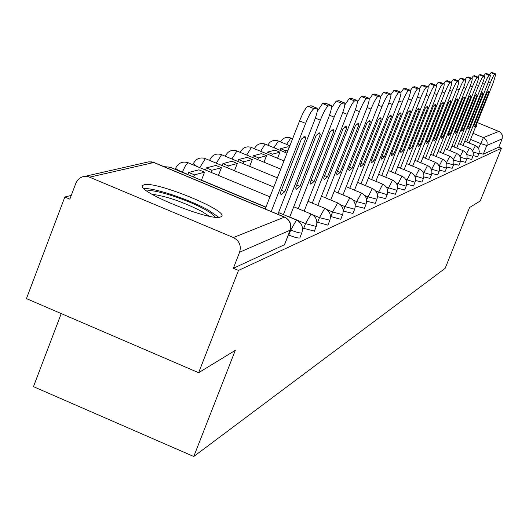 <?xml version="1.0" encoding="UTF-8"?>
<svg xmlns="http://www.w3.org/2000/svg" width="529" height="529" viewBox="0 0 529 529"><rect width="100%" height="100%" fill="white"/><g stroke="black" fill="none" stroke-linecap="round" stroke-linejoin="round"><path stroke-width="0.79" d="M473.124 155.619L477.594 156.716M466.948 158.297L471.61 159.441M460.514 161.087L465.388 162.277M453.809 163.99L458.901 165.233M446.813 167.012L452.136 168.308M439.5 170.166L445.081 171.522M431.856 173.459L437.708 174.881M423.848 176.898L430.004 178.385M415.463 180.488L421.937 182.062M406.669 184.251L413.493 185.904M397.431 188.192L404.632 189.937M387.711 192.331L395.322 194.169M377.481 196.669L385.542 198.626M366.69 201.232L375.246 203.308M355.296 206.032L364.388 208.247M343.242 211.091L352.929 213.458M330.466 216.427L340.689 219.284L340.815 218.966M316.911 222.061L327.848 225.142L327.987 224.792M302.489 228.032L314.411 231.107M288.404 234.889L288.781 235.048C294.389 237.296 298.045 238.268 299.751 237.964L299.95 237.686M144.086 184.793L143.048 185.249C133.169 190.142 211.078 221.995 220.633 216.936L221.38 216.533C230.016 211.263 155.394 180.653 144.086 184.793M475.743 126.438L476.801 126.332L476.16 125.399M71.243 195.419L64.829 197.013L69.841 199.129L76.103 182.611L78.16 179.523L80.051 177.956L82.795 176.699L85.129 176.296L88.098 176.56L233.395 237.547L284.417 217.148L153.794 162.515L89.811 177.116M61.232 313.585L33.459 386.653L193.766 456.501L235.299 350.343L198.633 372.707L238.48 270.431L501.479 148.193L480.246 200.987L469.587 207.487L445.14 268.348L193.766 456.501M198.633 372.707L26.45 298.614L64.829 197.013M477.303 122.536L500.097 131.979L502.319 135.06L502.14 138.856L486.799 145.482L480.458 143.491L470.539 139.438M501.479 148.193L498.821 147.108L502.14 138.856M290.256 230.155L239.604 252.227L233.362 268.269L238.48 270.431M239.604 252.227C241.429 245.681 239.359 240.794 233.395 237.547M498.821 147.108L483.308 154.19L479.056 153.04M233.362 268.269L284.562 244.696M277.877 214.291L314.114 121.525C317.043 113.715 317.995 109.265 316.977 108.167L314.001 108.683C311.931 109.86 309.134 114.76 305.603 123.383L271.218 211.507M305.841 137.957L304.975 136.449L301.391 139.067L280.218 193.316L281.084 194.612L284.853 191.696L305.841 137.957L303.441 136.971M311.237 105.899L307.99 106.21C305.901 107.387 303.097 112.28 299.566 120.896L265.227 209.001M281.408 190.261L284.853 191.696M147.075 191.167C151.413 188.046 186.843 199.288 204.663 209.352C210.661 212.671 214.053 215.257 214.84 217.102M209.213 216.182L201.959 211.488C182.915 201.866 166.225 196.12 151.889 194.249M218.735 217.26L208.162 210.013C189.527 199.545 153.337 187.451 144.06 188.674M289.641 217.207L328.311 118.417C331.161 110.839 332.113 106.514 331.167 105.456L328.377 105.939C326.426 107.07 323.741 111.817 320.323 120.169L283.399 214.595M320.336 134.34L319.536 132.858L316.157 135.384L295.599 187.954L296.399 189.237L299.95 186.439L320.336 134.34L318.055 133.394M201.41 180.31L204.538 172.183L198.891 169.829L188.708 172.461L187.868 174.649M204.538 172.183L194.454 174.861L188.708 172.461M193.614 177.05L194.454 174.861M317.208 111.447L322.551 103.545L328.377 105.939M325.586 103.248L322.551 103.545M296.716 185.09L299.95 186.439M304.162 211.131L341.661 115.501C344.439 108.128 345.391 103.929 344.505 102.904L341.886 103.36C340.041 104.451 337.462 109.047 334.143 117.14L298.283 208.677M333.971 130.934L333.23 129.486L330.036 131.919L310.054 182.922L310.794 184.178L314.147 181.493L333.971 130.934L331.789 130.035M218.451 175.35L221.4 167.713L215.911 165.425L206.323 167.905L205.53 169.961M221.4 167.713L211.904 170.232L206.323 167.905M211.111 172.289L211.904 170.232M331.452 108.002L336.232 101.039L341.886 103.36M339.076 100.755L336.232 101.039M311.105 180.23L314.147 181.493M317.836 205.417L354.238 112.75C356.949 105.582 357.895 101.495 357.068 100.503L354.609 100.933C352.856 101.985 350.37 106.441 347.15 114.297L312.302 203.11M346.806 127.727L346.125 126.305L343.103 128.653L323.662 178.18L324.35 179.417L327.524 176.831L346.806 127.727L344.729 126.874M234.506 170.695L237.29 163.494L231.953 161.272L222.914 163.613L222.167 165.551M237.29 163.494L228.336 165.868L222.914 163.613M227.589 167.812L228.336 165.868M344.822 104.848L349.114 98.685L354.609 100.933M351.778 98.407L349.114 98.685M324.661 175.641L327.524 176.831M330.744 200.035L366.108 110.158C368.753 103.175 369.692 99.201 368.925 98.242L366.604 98.645C364.944 99.657 362.544 103.982 359.416 111.619L325.514 197.859M358.926 124.699L358.292 123.31L355.422 125.578L336.504 173.704L337.145 174.92L340.147 172.434L358.926 124.699L356.943 123.885M249.668 166.304L252.3 159.513L247.109 157.351L238.566 159.56L237.858 161.398M252.3 159.513L243.843 161.755L238.566 159.56M243.135 163.587L243.843 161.755M357.392 101.952L361.261 96.457L366.604 98.645M363.767 96.192L361.261 96.457M337.442 171.31L340.147 172.434M342.944 194.956L377.322 107.704C379.908 100.9 380.847 97.032 380.126 96.099L377.931 96.483C376.357 97.462 374.043 101.661 371.001 109.086L337.998 192.906M370.373 121.842L369.784 120.473L367.066 122.668L348.631 169.478L349.226 170.675L352.083 168.275L370.373 121.842L368.482 121.062M263.997 162.172L266.497 155.744L261.438 153.648L253.358 155.738L252.69 157.47M266.497 155.744L258.496 157.867L253.358 155.738M257.821 159.599L258.496 157.867M369.235 99.273L372.733 94.354L377.931 96.483M375.101 94.102L372.733 94.354M349.524 167.217L352.083 168.275M354.49 190.162L387.949 105.377C390.475 98.751 391.4 94.982 390.726 94.076L388.656 94.433C387.155 95.379 384.92 99.465 381.958 106.686L349.808 188.218M381.211 119.137L380.668 117.795L378.076 119.918L360.11 165.478L360.666 166.661L363.377 164.34L381.211 119.137L379.399 118.39M277.573 158.257L279.94 152.173L275.014 150.137L267.357 152.114L266.722 153.754M279.94 152.173L272.362 154.19L267.357 152.114M271.721 155.83L272.362 154.19M380.411 96.8L383.591 92.37L388.656 94.433M385.826 92.125L383.591 92.37M360.957 163.335L363.377 164.34M365.44 185.619L398.02 103.175C400.493 96.708 401.412 93.038 400.777 92.152L398.813 92.496C397.385 93.408 395.223 97.389 392.339 104.418L361.003 183.781M391.486 116.565L390.984 115.256L388.517 117.312L370.988 161.689L371.503 162.853L374.089 160.604L391.486 116.565L389.754 115.858M289.251 147.366L287.895 146.804L280.628 148.682L280.02 150.243M288.232 149.978L285.501 150.699L280.628 148.682M284.893 152.259L285.501 150.699M390.971 94.506L393.88 90.485L398.813 92.496M395.99 90.247L393.88 90.485M371.794 159.659L374.089 160.604M375.835 181.321L407.581 101.085C410.001 94.77 410.907 91.186 410.319 90.333L408.454 90.657C407.092 91.543 405.002 95.412 402.185 102.262L371.623 179.576M401.24 114.132L400.777 112.842L398.416 114.839L381.316 158.092L381.793 159.236L384.259 157.06L401.24 114.132L399.58 113.451M400.962 92.383L403.647 88.7L408.454 90.657M405.644 88.469L403.647 88.7M382.077 156.161L384.259 157.06M385.72 177.235L416.673 99.095C419.041 92.932 419.94 89.434 419.385 88.601L417.612 88.905C416.31 89.765 414.286 93.54 411.542 100.219L381.713 175.575M410.517 111.817L410.081 110.548L407.826 112.485L391.129 154.673L391.572 155.797L393.926 153.694L410.517 111.817L408.924 111.163M410.425 90.419L412.924 87.001L417.612 88.905M414.815 86.782L412.924 87.001M391.85 152.841L393.926 153.694M395.13 173.353L425.329 97.204C427.644 91.18 428.536 87.761 428.014 86.948L426.334 87.245C425.085 88.078 423.121 91.755 420.443 98.275L391.308 171.773M419.338 109.615L418.935 108.366L416.779 110.25L400.466 151.42L400.876 152.531L403.131 150.487L419.338 109.615L417.811 108.987M414.716 86.696L419.385 88.601L421.752 85.381L426.334 87.245M423.55 85.176L421.752 85.381M401.154 149.674L403.131 150.487M404.09 169.657L433.575 95.405C435.843 89.513 436.729 86.174 436.233 85.381L434.633 85.658C433.436 86.472 431.532 90.056 428.913 96.417L400.453 168.156M427.749 107.513L427.379 106.289L425.309 108.121L409.36 148.318L409.744 149.416L411.899 147.432L427.749 107.513L426.281 106.911M427.928 86.915L430.156 83.84L434.633 85.658M431.869 83.642L430.156 83.84M410.015 146.659L411.899 147.432M412.646 166.132L441.444 93.679C443.666 87.92 444.545 84.653 444.076 83.88L442.548 84.151C441.404 84.938 439.553 88.436 437 94.651L409.175 164.704M435.77 105.509L435.427 104.306L433.443 106.091L417.844 145.363L418.201 146.44L420.271 144.516L435.77 105.509L434.362 104.934M436.055 85.308L438.177 82.372L442.548 84.151M439.804 82.18L438.177 82.372M418.472 143.776L420.271 144.516M420.813 162.773L448.956 92.039C451.138 86.399 452.004 83.205 451.568 82.451L450.106 82.709C449.009 83.47 447.21 86.895 444.71 92.965L417.493 161.411M443.434 103.598L443.11 102.414L441.206 104.153L425.944 142.539L426.275 143.604L428.259 141.732L443.434 103.598L442.079 103.043M443.818 83.774L445.835 80.97L450.106 82.709M447.382 80.785L445.835 80.97M426.546 141.025L428.259 141.732M428.622 159.573L456.143 90.466C458.279 84.944 459.139 81.816 458.722 81.082L457.334 81.327C456.276 82.074 454.523 85.414 452.083 91.352L425.448 158.264M450.754 101.766L450.457 100.609L448.632 102.295L433.687 139.841L433.992 140.893L435.903 139.067L450.754 101.766L449.452 101.237M451.224 82.312L453.148 79.634L457.334 81.327M454.629 79.449L453.148 79.634M434.263 138.4L435.903 139.067M436.094 156.505L463.02 88.965C465.117 83.556 465.97 80.494 465.573 79.773L464.244 80.011C463.225 80.739 461.519 84.005 459.132 89.811L433.059 155.255M457.764 100.014L457.492 98.877L455.727 100.523L441.093 137.262L441.378 138.294L443.216 136.522L457.764 100.014L456.507 99.505M458.312 80.917L460.151 78.352L464.244 80.011M461.566 78.18L460.151 78.352M441.642 135.88L443.216 136.522M443.256 153.569L469.607 87.523C471.663 82.22 472.509 79.224 472.132 78.523L470.863 78.748C469.878 79.456 468.218 82.65 465.884 88.336L440.346 152.378M464.475 98.341L464.224 97.217L462.525 98.824L448.182 134.789L448.453 135.808L450.219 134.082L464.475 98.341L463.265 97.845M465.103 79.581L466.856 77.122L470.863 78.748M468.205 76.956L466.856 77.122M448.711 133.467L450.219 134.082M450.119 150.758L475.921 86.141C477.945 80.944 478.778 78.008 478.428 77.32L477.204 77.538C476.259 78.226 474.639 81.354 472.351 86.921L447.329 149.614M470.916 96.734L470.678 95.63L469.044 97.197L454.986 132.422L455.231 133.427L456.937 131.741L470.916 96.734L469.745 96.258M471.604 78.305L473.276 75.945L477.204 77.538M474.573 75.786L473.276 75.945M455.489 131.152L456.937 131.741M456.706 148.067L481.985 84.819C483.969 79.72 484.795 76.837 484.458 76.169L483.288 76.374C482.375 77.049 480.801 80.11 478.553 85.566L454.027 146.969M477.092 95.187L476.874 94.102L475.293 95.637L461.506 130.147L461.738 131.139L463.384 129.493L477.092 95.187L475.961 94.731M477.839 77.082L479.439 74.82L483.288 76.374M480.676 74.662L479.439 74.82M461.996 128.931L463.384 129.493M463.034 145.482L487.804 83.542C489.755 78.543 490.568 75.713 490.257 75.065L489.133 75.257C488.254 75.918 486.713 78.92 484.511 84.263L460.461 144.43M483.023 93.706L482.818 92.641L481.297 94.136L467.775 127.965L467.986 128.944L469.573 127.337L483.023 93.706L481.932 93.269M483.823 75.912L485.358 73.736L489.133 75.257M486.548 73.584L485.358 73.736M468.238 126.795L469.573 127.337M469.117 143.002L493.398 82.319L495.825 74L494.747 74.186C493.894 74.834 492.393 77.77 490.238 83.013L466.638 141.99M488.723 92.284L488.538 91.233L487.064 92.701L473.792 125.869L473.991 126.828L475.525 125.267L488.723 92.284L487.672 91.861M489.576 74.787L491.044 72.691L494.747 74.186M492.182 72.546L491.044 72.691M474.242 124.745L475.525 125.267M477.581 156.796L478.844 153.648L473.025 151.935M471.604 159.527L472.886 156.313L466.79 154.521M465.375 162.37L466.69 159.09L460.29 157.199M458.888 165.326L460.23 161.98L453.505 159.996M453.512 164.942L446.423 162.899M445.068 171.634L446.463 168.143L439.017 165.921M439.103 166.113L442.707 159.216L430.725 154.296M437.695 175L439.123 171.429L431.267 169.075M431.485 169.584L435.281 162.304L423.008 157.258M429.991 178.511L431.446 174.868L423.147 172.368M423.517 173.234L427.518 165.537L414.941 160.36M421.924 182.194L423.412 178.465L414.624 175.807M415.172 177.07L419.398 168.916L406.497 163.6M413.473 186.049L414.994 182.234L405.67 179.397M406.411 181.116L410.888 172.454L397.649 166.999M404.612 190.096L406.166 186.182L396.247 183.153M397.219 185.381L401.961 176.17L388.365 170.563M395.302 194.341L396.895 190.334L386.322 187.081M387.545 189.898L392.584 180.072L378.619 174.299M385.522 198.805L387.149 194.698L375.841 191.194M377.362 194.692L382.731 184.171L368.363 178.227M376.932 199.182L367.807 196.775L364.752 195.505M366.617 199.783L372.356 188.489L357.571 182.36M364.362 208.459L366.075 204.128L356.711 201.562L352.982 200.015M355.263 205.226L356.711 201.562L361.419 193.039L346.191 186.717M352.903 213.69L354.655 209.239L344.994 206.621L340.451 204.73M343.242 211.064L344.994 206.621L349.881 197.839L334.176 191.319M340.782 219.224L342.587 214.648L332.602 211.97L327.015 209.643M330.79 216.559L332.602 211.97L337.674 202.918L321.467 196.18M329.865 220.209L319.476 217.631L312.315 214.642M317.618 222.359L319.476 217.631L324.746 208.294L308.004 201.318M314.338 231.285L316.243 226.438L305.55 223.641L289.713 217.022M303.639 228.515L305.55 223.641L311.039 214L293.727 206.773M299.877 237.885L301.715 232.965C300.009 233.256 296.359 232.277 290.752 230.029L290.361 229.87M288.781 235.048L290.752 230.029L296.478 220.064L278.545 212.565M478.527 148.325L483.446 137.566L498.966 131.357M472.999 133.301L484.061 137.857L486.455 140.218L487.143 142.136L487.017 144.834L483.308 154.19M265.968 207.09L201.483 180.131M187.94 174.464L182.3 172.11C177.651 170.093 175.476 168.731 175.767 168.024C178.465 162.82 182.617 161.061 188.218 162.734L185.811 165.002L182.227 172.289M170.245 167.395L169.683 167.164L168.202 168.42M196.689 166.271L193.336 163.706C195.955 158.66 199.982 156.948 205.417 158.574L199.777 167.561M211.038 160.915L209.907 159.632C212.446 154.732 216.354 153.073 221.638 154.647L216.321 163.117M225.81 156.386L225.559 155.784C228.025 151.023 231.828 149.409 236.959 150.937L231.94 158.931M240.318 152.332L240.371 152.14C242.771 147.512 246.468 145.938 251.46 147.426L246.712 154.99M188.483 162.952L269.962 196.854M205.655 158.773L273.777 187.061M221.856 154.825L277.375 177.837M237.157 151.102L280.767 169.135M251.645 147.578L283.967 160.909M265.366 144.238L265.036 144.1L260.704 151.261M278.393 141.071L273.976 147.736M290.778 138.062L286.586 144.397M438.105 151.459L449.815 156.26L446.383 162.806M445.187 148.735L456.626 153.43L453.36 159.646M451.971 146.13L463.153 150.705L460.045 156.63M458.484 143.624L469.428 148.1L466.452 153.741M464.74 141.21L475.452 145.594L472.609 150.977M284.344 245L290.044 230.446C291.71 224.514 289.839 220.077 284.417 217.148L284.86 217.346M85.235 176.289L148.457 161.9L151.704 161.9L154.395 162.767M299.566 120.896L305.603 123.383M310.768 105.701L316.739 108.154M307.99 106.21L314.001 108.683M315.363 118.126L320.323 120.169M325.156 103.069L330.949 105.443M329.488 115.229L334.143 117.14M338.686 100.589L344.306 102.897M342.772 112.505L347.15 114.297M351.421 98.262L356.89 100.497M355.29 109.926L359.416 111.619M363.443 96.06L368.753 98.229M367.106 107.493L371.001 109.086M374.796 93.977L379.967 96.093M378.275 105.185L381.958 106.686M385.548 92.013L390.587 94.063M388.848 102.996L392.339 104.418M395.738 90.148L400.645 92.145M398.879 100.913L402.185 102.262M405.406 88.376L410.193 90.327M408.401 98.936L411.542 100.219M414.597 86.69L419.266 88.594M417.454 97.058L420.443 98.275M423.345 85.09L427.908 86.941M426.07 95.26L428.913 96.417M431.677 83.562L436.134 85.374M434.283 93.547L437 94.651M439.625 82.107L443.983 83.873M442.125 91.914L444.71 92.965M447.217 80.719L451.475 82.445M449.61 90.353L452.083 91.352M454.477 79.39L458.643 81.076M456.765 88.852L459.132 89.811M461.42 78.12L465.494 79.773M463.616 87.417L465.884 88.336M468.066 76.903L472.06 78.517M470.182 86.042L472.351 86.921M474.44 75.733L478.355 77.313M476.477 84.726L478.553 85.566M480.557 74.615L484.392 76.163M482.514 83.456L484.511 84.263M486.435 73.538L490.191 75.058M488.313 82.233L490.238 83.013M492.076 72.506L495.766 73.994M142.592 186.446L143.048 185.249M265.895 207.275L169.954 167.157L164.01 166.668M301.834 232.886C303.52 227.153 301.728 222.881 296.478 220.064M175.251 169.373L175.688 168.242M192.946 164.711L193.257 163.904M327.947 225.076L329.805 220.368C331.385 214.966 329.699 210.945 324.746 208.294M209.636 160.333L209.834 159.811M375.22 203.506L376.893 199.288C378.308 194.454 376.793 190.857 372.356 188.489M452.123 168.414L453.492 164.995C454.642 161.081 453.413 158.171 449.815 156.26M316.243 226.438C317.876 220.877 316.137 216.731 311.039 214M342.587 214.648C344.121 209.398 342.488 205.49 337.674 202.918M354.655 209.239C356.149 204.141 354.556 200.339 349.881 197.839M366.075 204.128C367.529 199.168 365.975 195.466 361.419 193.039M287.002 153.132L265.201 144.1C260.361 142.658 256.77 144.172 254.416 148.656M289.879 145.759L278.241 140.945C273.632 139.55 270.154 140.959 267.819 145.184M387.149 194.698C388.531 189.984 387.056 186.472 382.731 184.171M292.603 138.763L290.633 137.95C286.229 136.594 282.87 137.91 280.555 141.898M396.895 190.334C398.244 185.739 396.81 182.32 392.584 180.072M406.166 186.182C407.482 181.698 406.08 178.359 401.961 176.17M414.994 182.234C416.277 177.856 414.908 174.596 410.888 172.454M423.412 178.465C424.668 174.186 423.326 171.006 419.398 168.916M431.446 174.868C432.669 170.688 431.36 167.574 427.518 165.537M439.123 171.429C440.32 167.343 439.044 164.301 435.281 162.304M446.463 168.143C447.64 164.142 446.383 161.166 442.707 159.216M460.23 161.98C461.354 158.145 460.151 155.295 456.626 153.43M466.69 159.09C467.788 155.334 466.611 152.537 463.153 150.705M472.886 156.313C473.971 152.63 472.82 149.892 469.428 148.1M478.844 153.648L479.294 151.625L478.811 148.92L477.211 146.685L475.452 145.594M284.476 244.914L290.176 230.366C291.909 224.441 290.064 220.031 284.642 217.121L154.084 162.515L148.808 161.848M311.006 105.714L316.977 108.167M325.375 103.076L331.167 105.456M338.884 100.603L344.505 102.904M351.606 98.268L357.068 100.503M363.608 96.066L368.925 98.242M374.955 93.99L380.126 96.099M385.694 92.02L390.726 94.076M395.871 90.155L400.777 92.152M405.531 88.383L410.319 90.333M423.451 85.096L428.014 86.948M431.783 83.569L436.233 85.381M439.725 82.114L444.076 83.88M447.309 80.725L451.568 82.451M454.556 79.396L458.722 81.082M461.5 78.127L465.573 79.773M468.145 76.903L472.132 78.523M474.513 75.74L478.428 77.32M480.623 74.615L484.458 76.169M486.495 73.544L490.257 75.065M492.135 72.506L495.825 74"/></g></svg>
